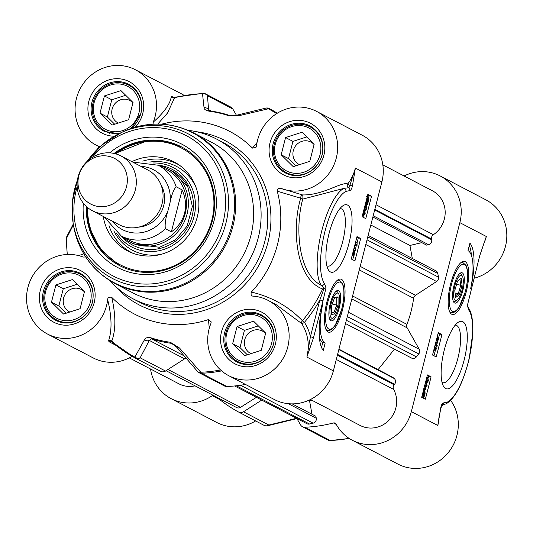 <?xml version="1.0" encoding="UTF-8"?>
<svg xmlns="http://www.w3.org/2000/svg" width="533" height="533" viewBox="0 0 533 533"><rect width="100%" height="100%" fill="white"/><g stroke="black" fill="none" stroke-linecap="round" stroke-linejoin="round"><path stroke-width="0.8" d="M474.07 278.233A42.487 40.222 -62.4 0 0 506.35 242.002A42.487 40.222 -62.4 0 0 485.79 199.782L440.185 175.957A42.487 40.222 117.6 0 1 459.846 222.647L411.323 411.636A42.487 40.222 117.6 0 1 352.313 440.258A42.487 40.222 117.6 0 1 336.116 424.115A2.572 2.438 -62.4 0 0 333.438 422.955A141.625 134.069 117.6 0 1 304.796 427.239A5.15 4.877 117.6 0 1 300.552 424.894L296.854 418.458M352.313 440.258L397.918 464.083A42.487 40.222 -62.4 0 0 448.04 452.87A42.487 40.222 -62.4 0 0 450.651 400.39M213.133 395.293A2.572 2.438 -62.4 0 0 212.267 395.673A42.487 40.222 117.6 0 1 171.153 398.651L216.751 422.476A42.487 40.222 -62.4 0 0 255.627 420.937M479.667 255.913L486.323 236.485L479.667 255.913L467.374 305.516M467.374 305.329L468.407 307.934A2.572 2.359 -35.9 0 0 468.407 307.927A2.572 2.359 -35.9 0 1 468.707 309.986L467.115 304.856M467.368 305.536L479.633 256.04M468.707 309.986A48.923 15.304 -77.1 0 1 469.013 358.975A48.923 15.304 -77.1 0 1 447.234 402.149A2.572 2.372 64.1 0 1 445.981 403.914C455.229 398.364 462.957 383.367 469.16 358.902L472.838 332.499C473.171 316.669 470.406 310.393 468.407 307.927A2.572 2.359 -35.9 0 0 468.374 307.881M441.764 405.027L445.981 403.907A2.572 2.372 64.1 0 1 445.974 403.914A2.572 2.372 64.1 0 1 445.894 403.954M447.234 402.149L443.409 402.955A2.572 2.445 98.4 0 1 441.077 404.98M440.784 407.585L437.84 425.267L439.152 416.326M440.851 407.818L443.023 404.907M266.673 425.814A5.15 3.638 -103.3 0 0 267.566 425.76A5.15 3.638 -103.3 0 0 267.573 425.76A5.15 3.638 -103.3 0 0 268.852 425.041A5.15 4.877 117.6 0 1 263.948 425.287L238.697 412.089M296.501 418.705A5.15 3.531 -104.2 0 0 296.568 418.685A5.15 3.531 -104.2 0 0 296.581 418.685A5.15 3.531 -104.2 0 0 296.914 418.572L296.794 418.618M171.153 398.651A42.487 40.222 117.6 0 1 150.546 369.003M261.71 400.096L243.494 411.789A5.15 4.877 117.6 0 1 238.584 412.036A141.625 134.069 117.6 0 1 216.931 397.278M444.315 349.908A34.618 10.833 102.9 0 0 443.409 386.132A34.618 10.833 102.9 0 0 464.763 357.496A34.618 10.833 102.9 0 0 458.047 322.412A34.618 10.833 102.9 0 0 444.315 349.908M450.658 283.842A27.236 8.521 102.9 0 0 450.871 313.604A27.236 8.521 102.9 0 0 466.741 289.812A27.236 8.521 102.9 0 0 462.844 261.483A27.236 8.521 102.9 0 0 450.658 283.842M468.014 250.61L469.926 243.148A44.805 14.018 -77.1 0 1 470.579 288.953A38.623 12.086 102.9 0 0 468.014 250.61M432.53 355.031L438.273 332.645L441.95 334.571L436.207 356.95L432.53 355.031M431.097 376.844L425.354 399.224L421.676 397.298L427.419 374.919L431.097 376.844L427.259 375.538M423.122 398.058L423.455 396.772M425.274 389.696L425.501 388.81M426.833 383.627L427.106 382.554M428.285 377.964L428.712 376.298M425.121 383.88L426.413 384.553L426.673 383.547L426.66 384.686L427.193 384.959L426.953 385.872L426.427 385.599L425.594 388.837L423.962 388.397L425.347 388.704L424.841 384.953M423.848 388.83L423.895 389.556L424.861 389.157L425.094 393.294L424.081 396.912L422.622 396.226M425.287 383.227L426.673 383.547M426.387 385.745L426.953 385.872M426.18 385.472L425.581 387.804L425.181 384.946L426.18 385.472L425.227 385.252M423.862 389.023L424.861 389.157M424.081 396.912L424.015 395.859L423.029 396.299L422.456 394.253M423.495 390.216L423.622 389.716M423.942 390.323L424.608 390.183L424.834 393.194L424.228 394.76L423.942 390.323L424.361 390.123M423.682 390.662L423.628 395.326L423.055 392.241L423.682 390.662M424.181 394.02L424.541 394.107M422.942 394.88L423.962 395.113M426.607 378.084L427.852 377.584L428.352 380.602L427.693 382.174L426.6 382.447L425.88 380.915M425.421 382.214L426.853 382.541L425.547 382.208M426.846 381.501L426.22 380.642L426.32 379.549L427.606 378.53L428.132 380.482L427.133 381.615M426.333 381.015L426.693 378.683M433.982 355.784L435.721 349.008M435.994 347.949L436.44 346.19M436.813 344.751L437.26 343.005L436.547 339.374M436.873 338.095L438.086 338.728L438.592 337.849L439.565 334.024L438.113 333.265M438.592 337.849L438.626 340.047L438.099 339.774L437.267 343.012L435.714 342.619L437.247 345.591L437.053 346.33L435.521 343.359M437.053 346.33L435.628 346.004L435.101 344.991M434.542 347.19L436.527 348.229L436.294 349.142L434.562 348.655M436.294 349.142L434.568 348.242L434.422 350.241L434.242 348.355M433.795 350.094L434.422 350.241M433.809 350.028L434.162 350.101M435.721 342.579L437.02 342.879M437.047 337.422L438.339 337.722M438.059 339.921L438.626 340.047M437.846 339.641L437.247 341.979L436.853 339.121L437.846 339.641L436.893 339.428M441.95 334.571L439.565 334.024M471.445 255.48A44.805 14.018 102.9 0 0 469.313 245.546M455.169 325.19A29.468 9.221 -77.1 0 1 456.035 325.257A29.468 9.221 -77.1 0 1 458.42 356.044A29.468 9.221 -77.1 0 1 442.843 382.701A29.468 9.221 -77.1 0 1 442.037 382.388M449.559 311.552A25.751 8.055 102.9 0 0 451.244 312.678L450.292 312.458A25.751 8.055 -77.1 0 1 449.952 312.351M461.465 262.209A25.751 8.055 -77.1 0 1 461.818 262.263L462.771 262.483A25.751 8.055 102.9 0 0 460.765 262.762M462.884 290.232A15.577 4.87 102.9 0 0 464.096 283.676A15.577 4.87 102.9 0 0 460.166 273.209A15.577 4.87 102.9 0 0 453.69 286.814A15.577 4.87 102.9 0 0 453.576 301.885A15.577 4.87 102.9 0 0 462.884 290.232M462.451 276.354A12.872 4.031 -77.1 0 1 463.117 284.415A12.872 4.031 -77.1 0 1 457.008 300.052A12.872 4.031 -77.1 0 1 454.509 287.007A12.872 4.031 -77.1 0 1 462.451 276.354L461.618 274.855A14.224 4.451 102.9 0 0 459.433 273.835M453.197 301.005A14.224 4.451 102.9 0 0 455.608 301.038L457.008 300.052M455.682 297.494L459.359 294.756L462.111 285.162L461.192 278.319L457.514 281.058L454.762 290.652L455.682 297.494M459.359 294.756L458.293 293.73L455.462 295.848M462.111 285.162L460.725 285.268L458.293 293.73L455.075 292.99M459.919 279.265L460.725 285.268L456.581 284.316M404.081 175.977A42.487 40.222 117.6 0 1 440.185 175.957M334.777 313.984L338.082 305.236L338.069 296.888L334.751 297.301L331.446 306.055L331.459 314.397L334.777 313.984L333.825 312.784L331.453 313.078M338.082 305.236L336.736 305.063L333.825 312.784L331.453 312.238M338.069 296.888L336.723 297.7L336.736 305.063L332.212 304.023M334.491 297.974L336.723 297.7M338.968 294.496A12.872 4.031 -77.1 0 1 338.575 307.015A12.872 4.031 -77.1 0 1 333.332 317.788A12.872 4.031 -77.1 0 1 330.84 304.743A12.872 4.031 -77.1 0 1 338.775 294.089A12.872 4.031 -77.1 0 1 338.968 294.496M338.775 294.089L337.949 292.59A14.224 4.451 102.9 0 0 335.763 291.571M329.521 318.741A14.224 4.451 102.9 0 0 331.932 318.774L333.332 317.788M339.854 292.157A15.577 4.87 102.9 0 0 336.49 290.945A15.577 4.87 102.9 0 0 330.014 304.55A15.577 4.87 102.9 0 0 329.907 319.62A15.577 4.87 102.9 0 0 339.215 307.967A15.577 4.87 102.9 0 0 339.854 292.157M325.883 329.287A25.751 8.055 102.9 0 0 327.568 330.413L326.616 330.194A25.751 8.055 -77.1 0 1 326.276 330.087M337.795 279.945A25.751 8.055 -77.1 0 1 338.142 279.998L339.095 280.218A25.751 8.055 102.9 0 0 337.089 280.498M342.539 309.706A27.236 8.521 102.9 0 0 339.168 279.219A27.236 8.521 102.9 0 0 326.456 303.737A27.236 8.521 102.9 0 0 327.195 331.339A27.236 8.521 102.9 0 0 342.539 309.706M352.426 185.917L355.398 168.082L349.855 185.411L352.426 185.917A4.99 1.559 102.9 0 1 349.795 190.594A2.572 2.445 -81.6 0 0 348.542 187.749L343.912 188.382A51.501 16.11 102.9 0 0 321.013 233.874A51.501 16.11 102.9 0 0 321.346 285.388C297.714 273.409 295.009 226.552 302.764 199.102A2.572 0.42 91 0 0 302.877 196.55A2.572 0.42 91 0 0 302.584 194.938A2.572 1.746 -79.9 0 0 300.719 198.216A2.572 1.512 -161.1 0 0 302.771 199.102L343.912 188.382M228.75 375.698L274.348 399.523A42.487 40.222 -62.4 0 0 333.358 370.901L381.881 181.913A42.487 40.222 -62.4 0 0 362.22 135.222L316.622 111.404A42.487 40.222 117.6 0 1 333.565 165.71A42.487 40.222 117.6 0 1 281.064 188.442C278.213 188.202 276.94 189.122 277.24 191.2L300.719 198.216C291.531 228.071 295.582 279.039 322.618 288.986A140.892 133.377 117.6 0 1 302.438 320.779A2.572 1.746 -43.9 0 0 301.625 323.484A2.572 0.733 146.8 0 0 304.423 322.378L302.438 320.779C288.793 306.515 271.763 296.941 251.349 292.044C250.637 294.822 251.323 296.195 253.408 296.155A42.487 40.222 117.6 0 1 268.099 300.385A42.487 40.222 117.6 0 1 284.069 356.67A42.487 40.222 117.6 0 1 228.75 375.698A42.487 40.222 117.6 0 1 210.928 323.411L211.215 321.905L208.423 319.587L209.289 328.268M348.882 243.641A34.618 10.833 102.9 0 0 342.832 205.818A34.618 10.833 102.9 0 0 328.441 236.052A34.618 10.833 102.9 0 0 328.201 269.538A34.618 10.833 102.9 0 0 348.882 243.641M325.183 342.946L323.271 350.401A44.805 14.018 -77.1 0 1 322.618 304.596A38.623 12.086 102.9 0 0 325.183 342.946L322.805 342.393A38.623 12.086 -77.1 0 1 319.367 337.522M360.674 238.524L354.925 260.904L351.247 258.978L356.997 236.599L360.674 238.524L356.837 237.218M362.1 216.704L367.85 194.325L371.528 196.251L365.778 218.63L362.1 216.704M363.553 217.464L364.026 215.625M365.178 211.128L365.685 209.163M366.278 206.871L366.891 204.479M368.703 197.423L369.142 195.704L367.69 194.945M364.512 207.33L364.865 207.51L365.944 204.406L366.504 208.556L366.311 209.302L364.785 208.929M367.244 196.677L367.284 197.25L368.263 196.817L368.483 200.994L367.464 204.605L366.031 204.279L366.004 203.873M365.318 204.192L365.698 204.279M366.311 209.302L364.878 208.556L364.372 209.436L364.632 208.43L364.272 208.243M363.972 209.416L364.619 209.562M363.992 209.349L364.372 209.436M364.252 208.343L364.632 208.43M365.112 207.643L365.711 205.305L366.111 208.163L365.112 207.643M367.464 204.605L367.397 203.553L366.431 203.952L365.851 202.094M366.911 203.966L365.438 203.726M366.684 196.43L368.263 196.817M366.364 202.56L367.35 202.787L366.684 202.933L366.457 199.915L367.064 198.349L367.35 202.787L366.684 202.933M367.61 202.447L367.663 197.79L368.236 200.868L367.61 202.447M363.573 210.975L364.692 210.668L365.192 213.686L363.439 215.525L362.733 214.253M362.287 215.305L363.713 215.632L362.46 215.299M363.719 210.402L364.692 210.668M363.912 211.488L365.072 212.467L364.972 213.56L363.686 214.586L363.16 212.627L364.159 211.494M363.173 214.099L363.526 211.774M371.528 196.251L369.142 195.704M352.699 259.738L353.925 254.967M354.572 252.449L355.018 250.703M355.431 249.104L356.257 245.88M357.01 242.941L358.289 237.971M352.753 253.108L353.192 253.335L354.272 250.23L354.831 254.381L354.638 255.127L353.113 254.754M354.332 246.966L355.964 250.137L355.771 250.876L354.305 250.477M354.145 250.164L353.725 249.344M355.298 244.54L355.438 242.542M355.091 244.014L356.73 244.874L357.13 243.008L356.983 246.039L354.758 245.3M355.464 242.548L356.87 242.868M356.983 246.039L354.858 244.933M355.771 250.876L354.145 247.705M353.552 249.997L354.025 250.104M354.638 255.127L353.206 254.381L352.699 255.26L352.959 254.254L352.52 254.021M352.213 255.22L352.953 255.387M352.233 255.154L352.699 255.26M352.486 254.148L352.959 254.254M353.446 253.468L354.045 251.13L354.438 253.988L353.446 253.468M321.506 347.456L322.805 342.393M339.961 208.59A29.468 9.221 -77.1 0 1 340.827 208.656A29.468 9.221 -77.1 0 1 342.646 241.782A29.468 9.221 -77.1 0 1 327.628 266.107A29.468 9.221 -77.1 0 1 326.822 265.787M306.901 356.99L313.537 337.636L310.419 336.703L306.901 356.99M313.537 337.636L322.971 300.879L319.853 299.946L310.419 336.703A45.065 42.66 -62.4 0 0 304.423 322.378A143.144 135.502 -62.4 0 0 319.853 299.946L324.071 288.366L322.618 288.986M322.971 300.879L326.036 287.68L324.364 288.3L321.352 285.382M326.036 287.68L324.497 283.563A2.572 2.359 144.1 0 1 321.346 285.388M324.497 283.563A48.923 15.304 -77.1 0 1 324.191 234.573A48.923 15.304 -77.1 0 1 345.964 191.4A2.572 2.372 -115.9 0 0 343.952 188.382M381.881 181.913L355.398 168.082A42.487 40.222 117.6 0 1 347.749 183.945L349.855 185.411A2.492 0.78 -77.1 0 1 348.542 187.749A2.572 2.412 -79.3 0 1 347.749 183.945C341.353 181.52 323.491 195.298 302.584 194.938L281.064 188.442M111.757 297.387C109.092 296.774 107.733 297.541 107.673 299.699C111.783 316.475 112.103 330.107 108.645 340.594A2.572 2.305 -159.8 0 1 111.783 341.12C115.894 329.954 115.881 315.376 111.757 297.387A103.002 97.506 -62.4 0 0 208.423 319.587M252.988 296.095L253.408 296.155M251.349 292.044A103.002 97.506 -62.4 0 0 277.24 191.2M257.059 142.478L252.449 148.107L255.933 147.461L256.533 145.795A42.487 40.222 117.6 0 1 316.622 111.404M252.449 148.107A103.002 97.506 -62.4 0 0 161.639 124.162M99.864 146.822A42.487 40.222 117.6 0 1 96.107 145.109A42.487 40.222 117.6 0 1 80.137 88.824A42.487 40.222 117.6 0 1 135.455 69.796A42.487 40.222 117.6 0 1 153.277 122.077L153.051 124.176M107.673 299.699A42.487 40.222 117.6 0 1 47.584 334.091A42.487 40.222 117.6 0 1 30.641 279.785A42.487 40.222 117.6 0 1 83.141 257.053L85.733 256.986M109.778 280.585A90.124 85.32 -62.4 0 0 133.017 298.786A90.124 85.32 -62.4 0 0 258.179 238.064A90.124 85.32 -62.4 0 0 216.485 139.026A90.124 85.32 -62.4 0 0 188.269 130.345M92.276 289.359A25.751 24.378 -62.4 0 0 80.363 274.228A25.751 24.378 -62.4 0 0 46.831 285.761A25.751 24.378 -62.4 0 0 56.511 319.873A25.751 24.378 -62.4 0 0 83.648 316.375A25.751 24.378 -62.4 0 0 92.276 289.359M90.403 289.592A24.205 22.912 117.6 0 1 61.995 320.193A24.205 22.912 117.6 0 1 51.594 280.678A24.205 22.912 117.6 0 1 90.403 289.592M72.421 279.592L84.507 291.491L80.083 308.72L63.574 314.05L51.481 302.151L55.905 284.922L72.421 279.592M77.178 284.276L63.26 288.766L58.837 305.995L66.172 313.211M55.905 284.922L63.26 288.766M51.481 302.151L58.837 305.995M84.401 291.911A12.659 11.986 -62.4 0 0 81.216 289.439A12.659 11.986 -62.4 0 0 67.871 291.165A12.659 11.986 -62.4 0 0 63.634 304.443A12.659 11.986 -62.4 0 0 69.49 311.885A12.659 11.986 -62.4 0 0 69.796 312.038M130.525 128.686A25.751 24.378 -62.4 0 0 134.409 125.242A25.751 24.378 -62.4 0 0 128.886 85.247A25.751 24.378 -62.4 0 0 95.354 96.779A25.751 24.378 -62.4 0 0 105.034 130.891A25.751 24.378 -62.4 0 0 120.065 133.157M132.924 123.982A24.205 22.912 117.6 0 1 94.114 115.068A24.205 22.912 117.6 0 1 122.523 84.461A24.205 22.912 117.6 0 1 132.924 123.982M133.03 102.509L128.606 119.732L112.097 125.062L100.004 113.163L104.428 95.94L120.944 90.61L133.03 102.509M125.701 95.287L111.783 99.778L107.36 117.007L114.695 124.222M104.428 95.94L111.783 99.778M100.004 113.163L107.36 117.007M132.924 102.929A12.659 11.986 -62.4 0 0 129.739 100.457A12.659 11.986 -62.4 0 0 115.295 103.235A12.659 11.986 -62.4 0 0 118.013 122.903A12.659 11.986 -62.4 0 0 118.319 123.056M321.959 141.985A25.751 24.378 -62.4 0 0 310.046 126.847A25.751 24.378 -62.4 0 0 276.52 138.387A25.751 24.378 -62.4 0 0 286.201 172.499A25.751 24.378 -62.4 0 0 313.337 168.994A25.751 24.378 -62.4 0 0 321.959 141.985M320.086 142.211A24.205 22.912 117.6 0 1 291.678 172.819A24.205 22.912 117.6 0 1 281.277 133.297A24.205 22.912 117.6 0 1 320.086 142.211M302.104 132.217L314.197 144.117L309.773 161.339L293.257 166.669L281.171 154.77L285.588 137.547L302.104 132.217M306.861 136.894L292.943 141.385L288.52 158.614L295.855 165.83M285.588 137.547L292.943 141.385M281.171 154.77L288.52 158.614M314.09 144.536A12.659 11.986 -62.4 0 0 310.899 142.064A12.659 11.986 -62.4 0 0 297.554 143.783A12.659 11.986 -62.4 0 0 293.317 157.068A12.659 11.986 -62.4 0 0 299.173 164.51A12.659 11.986 -62.4 0 0 299.479 164.664M267.053 355.831A25.751 24.378 -62.4 0 0 261.523 315.836A25.751 24.378 -62.4 0 0 227.997 327.369A25.751 24.378 -62.4 0 0 237.678 361.481A25.751 24.378 -62.4 0 0 267.053 355.831M265.561 354.572A24.205 22.912 117.6 0 1 226.752 345.657A24.205 22.912 117.6 0 1 255.16 315.05A24.205 22.912 117.6 0 1 265.561 354.572M265.674 333.098L261.25 350.328L244.734 355.658L232.648 343.758L237.065 326.529L253.581 321.199L265.674 333.098M258.338 325.883L244.42 330.373L239.997 347.596L247.332 354.818M237.065 326.529L244.42 330.373M232.648 343.758L239.997 347.596M265.567 333.518A12.659 11.986 -62.4 0 0 262.376 331.046A12.659 11.986 -62.4 0 0 247.932 333.825A12.659 11.986 -62.4 0 0 250.65 353.492A12.659 11.986 -62.4 0 0 250.956 353.645M275.894 304.45L301.625 323.484A42.487 40.222 117.6 0 1 306.875 357.07L333.358 370.901M108.645 340.594L108.945 341.693A2.572 2.438 117.6 0 1 111.437 341.513L135.255 358.049A141.625 134.069 -62.4 0 1 111.89 341.82L111.783 341.12A140.978 133.457 117.6 0 0 134.849 357.11A5.15 1.659 118.4 0 0 135.255 358.049A5.15 1.659 118.4 0 0 135.262 358.049A5.15 4.877 -62.4 0 0 140.166 357.81A5.15 4.564 -153.2 0 1 134.849 357.11L144.39 339.907A5.15 4.504 -151.1 0 0 149.327 340.427L151.452 338.801A118.453 112.13 -62.4 0 0 170.893 343.265L172.779 343.932L176.696 347.21A5.15 3.211 139.6 0 1 176.616 347.116M47.584 334.091L93.188 357.916A42.487 40.222 -62.4 0 0 132.157 356.324M83.794 253.861L78.624 255.607M157.768 124.056L167.562 112.983L174.577 97.672M174.098 97.659L171.899 96.506L171.246 96.766A2.572 2.452 -174.1 0 0 174.244 97.852A140.978 133.457 117.6 0 1 202.493 93.655A5.15 4.87 -3.4 0 1 207.457 95.733A5.15 4.877 -62.4 0 0 205.565 93.908A5.15 5.15 0 0 0 202.98 93.328A5.15 1.459 87.7 0 0 202.493 93.655L204.039 107.613A5.15 4.824 -5.9 0 1 208.57 109.685L207.457 95.733L232.821 108.985A5.15 4.877 -62.4 0 0 230.929 107.16L205.565 93.908M171.246 96.766C170.174 103.955 164.177 112.396 153.277 122.084M67.338 254.461A140.978 133.457 117.6 0 1 66.525 238.324A5.15 4.564 -153.2 0 1 66.958 236.206A5.15 4.564 -153.2 0 1 66.958 236.199A5.15 4.564 -153.2 0 1 66.998 236.132M67.198 254.468L66.405 238.498A5.15 0.793 0.4 0 1 66.525 238.324L73.414 224.806M204.039 107.613C203.846 109.138 205.551 110.338 209.143 111.19A117.8 111.517 117.6 0 1 228.477 115.634L239.104 115.661L268.405 108.792A5.15 1.659 -61.6 0 1 269.425 108.592A5.15 4.877 -62.4 0 0 269.372 108.565A5.15 5.15 0 0 0 265.8 108.112A5.15 3.638 76.7 0 1 265.807 108.112A5.15 3.638 76.7 0 1 268.405 108.792A140.978 133.457 117.6 0 1 276.62 113.636M229.237 115.341A118.453 112.13 -62.4 0 0 209.962 110.931A5.15 1.572 97.6 0 0 209.795 110.877L208.736 110.604L208.57 109.685L211.241 111.077M236.579 115.261A5.15 3.531 75.8 0 1 236.792 115.195A5.15 3.531 75.8 0 1 236.805 115.188A5.15 3.531 75.8 0 1 239.104 115.661M220.575 369.955A140.978 133.457 117.6 0 1 200.761 372.247A5.15 3.331 139.1 0 1 197.61 371.541L197.61 371.541A5.15 3.331 139.1 0 1 197.563 371.481M197.923 371.834A5.15 4.877 -62.4 0 0 201.474 373.26A5.15 1.459 -92.3 0 1 200.761 372.247L179.461 347.962L170.287 342.253A117.8 111.517 117.6 0 1 150.952 337.815C147.308 337.169 145.123 337.869 144.39 339.907M179.461 347.962A5.15 3.211 139.6 0 1 176.709 347.23A5.15 3.211 139.6 0 1 176.696 347.216M135.369 358.109L160.62 371.301A5.15 4.877 -62.4 0 0 165.53 371.055L184.571 358.842A5.15 4.877 117.6 0 1 186.084 358.183M176.709 347.23L197.61 371.541A5.15 5.15 0 0 0 199.115 372.734L224.48 385.985A5.15 4.877 -62.4 0 0 226.831 386.505A141.625 134.069 -62.4 0 0 245.48 384.44M250.863 235.639A84.974 80.443 -62.4 0 0 211.548 142.258L193.592 132.877A84.974 80.443 -62.4 0 1 232.908 226.259A84.974 80.443 -62.4 0 1 114.895 283.509L132.85 292.89A84.974 80.443 -62.4 0 0 250.863 235.639M83.341 203.193A69.523 65.819 -62.4 0 0 138.3 274.029A69.523 65.819 -62.4 0 0 214.099 220.622A69.523 65.819 -62.4 0 0 186.996 147.175A69.523 65.819 -62.4 0 0 109.645 152.851M114.075 153.451A66.951 63.38 117.6 0 1 181.48 146.881A66.951 63.38 117.6 0 1 212.454 220.455A66.951 63.38 117.6 0 1 119.472 265.561A66.951 63.38 117.6 0 1 86.366 206.484M114.782 153.617L147.794 140.619L165.317 141.385L181.773 147.041A66.951 63.38 -62.4 0 0 114.835 153.631M86.952 207.011A66.951 63.38 -62.4 0 0 119.765 265.714L100.657 249.797L89.258 227.265L86.906 206.971M103.255 216.418A50.215 47.537 -62.4 0 0 131.178 252.589A50.215 47.537 -62.4 0 0 185.884 238.664A50.215 47.537 -62.4 0 0 193.359 181.307A50.215 47.537 -62.4 0 0 177.509 163.898A50.215 47.537 -62.4 0 0 131.871 161.639M116.427 232.968A44.805 42.413 -62.4 0 0 190.094 226.925A44.805 42.413 -62.4 0 0 152.978 163.005M184.151 95.427A42.487 40.222 -62.4 0 0 181.06 93.621L135.455 69.796M236.445 115.288L232.821 108.985M372.86 217.058L426.587 245.127L428.532 244.667A4.117 3.898 -62.4 0 0 431.69 239.777L431.557 239.024A4.117 3.898 117.6 0 1 433.376 234.72A25.751 24.378 -62.4 0 0 432.436 190.794L382.827 164.877M412.309 258.485L409.944 245.46L421.823 242.635M345.511 323.558L411.496 358.036A4.117 3.898 -62.4 0 0 416.406 356.883L418.771 353.912A4.117 3.898 -62.4 0 0 419.205 349.248L407.165 327.875A4.117 3.898 117.6 0 1 406.939 324.37A113.815 107.746 -62.4 0 0 413.635 298.293A4.117 3.898 117.6 0 1 415.533 295.275L436.6 281.511A4.117 3.898 -62.4 0 0 438.479 277.173L437.813 273.502A4.117 3.898 -62.4 0 0 435.834 270.777L368.143 235.406M378.11 369.629L394.46 349.135M310.459 399.503L360.061 425.421A25.751 24.378 -62.4 0 0 389.39 419.824A25.751 24.378 -62.4 0 0 393.66 389.423A4.117 3.898 117.6 0 1 394.12 384.813L394.607 384.206A4.117 3.898 -62.4 0 0 394.173 378.483L392.668 377.237L338.935 349.162M311.992 414.248L309.54 400.729L311.778 400.196M234.66 385.965L306.888 423.702A4.117 3.898 -62.4 0 0 309.52 424.015L313.104 423.162A4.117 3.898 -62.4 0 0 316.269 418.272L315.909 416.293L292.157 403.881M166.069 370.708L236.612 407.558A4.117 3.898 -62.4 0 0 240.463 407.359L256.4 397.325M129.292 357.896L178.901 383.813A25.751 24.378 -62.4 0 0 195.065 385.852M370.815 225.013L409.944 245.46M308.747 400.316L309.54 400.729M92.402 210.748L119.139 224.713A30.901 29.255 -62.4 0 0 162.052 203.892A30.901 29.255 -62.4 0 0 147.754 169.94L121.018 155.969A30.901 29.255 -62.4 0 0 80.783 169.814A30.901 29.255 -62.4 0 0 92.402 210.748A30.901 29.255 -62.4 0 0 135.315 189.928A30.901 29.255 -62.4 0 0 121.018 155.969M167.928 210.828L169.994 202.793C171.546 195.071 173.585 189.721 176.117 186.743L182.146 189.895C185.637 197.823 186.437 205.598 184.558 213.213C182.539 220.782 178.142 227.005 171.366 231.868L165.337 228.717C164.757 224.113 165.616 218.15 167.928 210.828A33.732 31.933 117.6 0 1 142.298 232.515A33.732 31.933 117.6 0 1 112.31 221.148M182.146 189.895L171.366 231.868M104.048 216.831L121.258 235.992L129.786 240.45A39.915 37.783 -62.4 0 0 185.218 213.56A39.915 37.783 -62.4 0 0 166.749 169.694L158.221 165.237A39.915 37.783 -62.4 0 1 176.117 186.743M121.85 236.299A41.201 39.002 -62.4 0 0 129.825 241.922A41.201 39.002 -62.4 0 0 187.043 214.166A41.201 39.002 -62.4 0 0 167.988 168.888A41.201 39.002 -62.4 0 0 158.814 165.55M126.508 186.723A25.751 24.378 -62.4 0 0 96.28 156.975A25.751 24.378 -62.4 0 0 85.22 200.042A25.751 24.378 -62.4 0 0 126.508 186.723M443.409 402.955A4.99 1.559 102.9 0 0 440.771 407.632M483.551 244.221A42.487 40.222 -62.4 0 0 486.323 236.485L459.846 222.647M411.323 411.636L437.8 425.467A42.487 40.222 -62.4 0 0 439.072 417.692M296.541 418.298L268.852 425.041L243.494 411.789M349.095 438.373A141.625 134.069 117.6 0 1 330.16 440.491A5.15 4.877 117.6 0 1 327.808 439.965A5.15 5.15 0 0 0 330.393 440.551A5.15 1.459 -92.3 0 1 330.16 440.491L304.796 427.239M330.627 440.471A5.15 1.459 -92.3 0 1 330.393 440.551L349.222 438.452M212.267 395.673L219.723 399.57M333.438 422.955L336.29 424.448M424.115 393.028L424.834 393.194M426.7 380.156L428.132 380.482M465.349 291.518A24.205 7.575 102.9 0 0 460.179 265.86A24.205 7.575 102.9 0 0 449.779 306.342A24.205 7.575 102.9 0 0 465.349 291.518M341.68 309.253A24.205 7.575 102.9 0 0 336.503 283.596A24.205 7.575 102.9 0 0 326.109 324.077A24.205 7.575 102.9 0 0 341.68 309.253M345.964 191.4L349.795 190.594M367.504 200.701L368.236 200.868M363.639 212.141L365.072 212.467M363.539 213.233L364.972 213.56M94.194 302.624A29.095 27.543 -62.4 0 0 60.042 269.012A29.095 27.543 -62.4 0 0 47.544 317.675A29.095 27.543 -62.4 0 0 94.194 302.624M323.884 155.243A29.095 27.543 -62.4 0 0 289.725 121.631A29.095 27.543 -62.4 0 0 277.233 170.3A29.095 27.543 -62.4 0 0 323.884 155.243M275.361 344.231A29.095 27.543 -62.4 0 0 241.202 310.612A29.095 27.543 -62.4 0 0 228.71 359.282A29.095 27.543 -62.4 0 0 275.361 344.231M135.182 127.2A29.095 27.543 -62.4 0 0 142.717 113.636A29.095 27.543 -62.4 0 0 121.118 78.991A29.095 27.543 -62.4 0 0 88.112 105.194A29.095 27.543 -62.4 0 0 114.269 136.221M115.481 286.414A92.702 87.758 -62.4 0 0 202.407 310.952A92.702 87.758 -62.4 0 0 267.919 242.455A92.702 87.758 -62.4 0 0 196.311 131.698M216.485 139.026L223.1 142.484A90.124 85.32 117.6 0 1 264.801 241.522A90.124 85.32 117.6 0 1 139.633 302.244L133.017 298.786M55.712 320.326A26.523 25.111 117.6 0 1 45.745 285.195A26.523 25.111 117.6 0 1 80.276 273.316C90.87 279.738 94.921 289.426 92.436 302.364C89.278 312.904 82.562 319.58 72.308 322.385C66.445 323.664 60.915 322.985 55.712 320.326M118.799 133.776L104.235 131.345A26.523 25.111 117.6 0 1 94.268 96.207A26.523 25.111 117.6 0 1 128.799 84.327C139.393 90.757 143.444 100.437 140.959 113.382L131.078 128.493M285.402 172.952A26.523 25.111 117.6 0 1 275.428 137.814A26.523 25.111 117.6 0 1 309.966 125.935C320.553 132.364 324.604 142.044 322.125 154.99C318.961 165.53 312.251 172.199 301.991 175.004C296.128 176.29 290.598 175.604 285.402 172.952M236.879 361.934A26.523 25.111 117.6 0 1 226.905 326.802A26.523 25.111 117.6 0 1 261.443 314.916C272.03 321.346 276.081 331.033 273.602 343.972C270.438 354.512 263.728 361.187 253.468 363.986C247.605 365.272 242.075 364.585 236.879 361.934M108.945 341.693L116.347 345.564M171.899 96.506A2.572 2.438 -62.4 0 0 172.879 97.486A2.572 2.438 -62.4 0 0 172.885 97.486L202.98 93.328A5.15 1.459 87.7 0 1 203.213 93.388M97.452 149.113A140.978 133.457 117.6 0 1 99.298 146.775M228.477 115.634A5.15 1.639 -71.7 0 1 229.323 115.361L209.795 110.877A5.15 1.572 97.6 0 0 209.143 111.19M277.293 113.209A141.625 134.069 -62.4 0 0 269.425 108.592L269.372 108.565M236.792 115.208C231.575 115.861 229.083 115.914 229.323 115.361L229.323 115.361A5.15 1.639 -71.7 0 1 229.403 115.394M226.831 386.505L201.474 373.26A141.625 134.069 -62.4 0 0 221.648 370.901M165.53 371.055L140.166 357.81L149.327 340.427L184.571 358.842M150.952 337.815A5.15 1.639 108.3 0 0 151.452 338.801L184.065 355.837M174.751 345.277L170.893 343.265A5.15 1.572 -82.4 0 1 170.287 342.253M77.432 180.154A81.622 77.272 -62.4 0 0 73.068 222.587L73.427 224.859A84.627 80.11 -62.4 0 0 149.38 291.471A84.627 80.11 -62.4 0 0 231.822 225.785A84.627 80.11 -62.4 0 0 206.677 142.224A84.627 80.11 -62.4 0 0 121.771 132.331C146.169 121.144 170.114 121.324 193.592 132.877M77.432 180.127L72.501 201.174L73.068 222.587A81.622 77.272 -62.4 0 0 146.328 286.834A81.622 77.272 -62.4 0 0 225.845 223.48A81.622 77.272 -62.4 0 0 201.594 142.877A81.622 77.272 -62.4 0 0 119.698 133.337A81.622 77.272 -62.4 0 0 87.352 161.153L101.796 145.103L121.771 132.331M77.152 186.57A79.137 74.913 -62.4 0 0 128.946 281.984A79.137 74.913 -62.4 0 0 223.001 222.667A79.137 74.913 -62.4 0 0 185.317 135.149A79.137 74.913 -62.4 0 0 92.462 157.262M87.619 207.577A65.919 62.401 -62.4 0 0 165.103 269.132A65.919 62.401 -62.4 0 0 206.677 173.458A65.919 62.401 -62.4 0 0 115.688 153.857M179.228 165.057A49.842 47.184 -62.4 0 0 142.744 161.113M109.025 225.639A49.842 47.184 -62.4 0 0 133.11 253.335M196.111 187.656A47.337 44.812 -62.4 0 0 194.705 184.718A47.337 44.812 -62.4 0 0 149.76 162.079M113.835 230.849A47.337 44.812 -62.4 0 0 114.408 231.995A47.337 44.812 -62.4 0 0 161.299 254.288M121.178 235.946A42.747 40.468 -62.4 0 0 175.37 241.249A42.747 40.468 -62.4 0 0 188.755 185.937A42.747 40.468 -62.4 0 0 158.141 165.197M187.996 186.97A41.228 39.029 -62.4 0 0 170.807 170.36M376.018 204.752L433.376 234.72M374.826 209.382L431.557 239.024M374.672 209.982L431.69 239.777M373.193 215.752L428.532 244.667M367.763 236.905L437.813 273.502M367.01 239.837L438.479 277.173M365.805 244.52L436.6 281.511M360.195 266.367L415.533 295.275M359.289 269.905L413.635 298.293M352.593 295.975L406.939 324.37M351.827 298.96L407.165 327.875M348.415 312.258L419.205 349.248M347.303 316.575L418.771 353.912M346.35 320.286L416.406 356.883M338.835 349.575L394.173 378.483M337.589 354.412L394.607 384.206M337.396 355.178L394.12 384.813M336.296 359.455L393.66 389.423M288.36 403.694L316.269 418.272M240.536 385.246L313.104 423.162M236.339 385.785L309.52 424.015M167.975 369.489L240.463 407.359M138.72 227.118A27.809 26.324 -62.4 0 0 163.718 205.605A27.809 26.324 -62.4 0 0 160.913 184.638M140.932 166.369A33.732 31.933 117.6 0 1 169.994 202.793M121.258 235.992A39.915 37.783 -62.4 0 0 165.337 228.717M438.619 420.69L440.891 407.632L442.09 404.587L441.031 404.973M484.524 241.616L484.724 241.096M438.612 420.804L438.706 420.104M238.637 412.062L264.002 425.314A5.15 5.15 0 0 0 267.573 425.76L296.568 418.685M302.444 426.72L327.808 439.965M424.721 389.103L423.289 388.777M427.579 377.477L426.806 377.304M451.244 312.678L453.643 312.505L455.515 311.452L458.873 307.614L465.416 291.578C468.227 279.958 468.44 271.224 466.049 265.381L462.771 262.483M327.568 330.413L329.967 330.24L331.839 329.187L335.204 325.35L341.74 309.313C344.558 297.694 344.764 288.966 342.373 283.116L339.095 280.218M366.571 204.006L365.145 203.679M85.22 276.767L80.363 274.228M61.375 322.412L56.511 319.873M133.743 87.785L128.886 85.247M109.898 133.43L105.034 130.891M314.91 129.392L310.046 126.847M291.058 175.037L286.201 172.499M266.387 318.374L261.523 315.836M242.535 364.019L237.678 361.481M66.958 236.206A5.15 5.15 0 0 0 66.405 238.498M99.218 146.735L96.979 149.586M73.294 224.013L66.965 236.199M265.807 108.119L236.805 115.188M135.255 358.049A5.15 5.15 0 0 0 135.315 358.083L160.673 371.328M73.427 224.859C78.178 251.283 92.002 270.831 114.895 283.509M171.966 170.966L187.823 186.883L192.353 206.324L187.15 226.079L175.517 239.77L159.587 247.285L133.796 243.994M99.684 146.981L96.107 145.109M276.041 304.536L268.099 300.385M132.664 162.052L158.221 165.237M172.072 171.02L167.988 168.888M133.93 244.067L129.825 241.922"/></g></svg>
